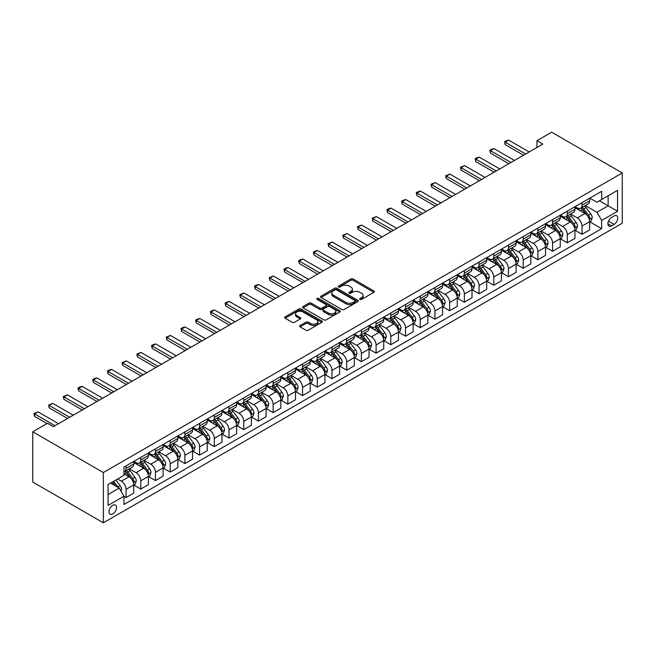 <?xml version="1.0" encoding="UTF-8"?>
<svg xmlns="http://www.w3.org/2000/svg" width="655" height="655" viewBox="0 0 655 655"><rect width="100%" height="100%" fill="white"/><g stroke="black" fill="none" stroke-linecap="round" stroke-linejoin="round"><path stroke-width="0.98" d="M360.013 299.392A1.146 0.663 0 0 0 361.625 299.392L373.899 292.31A1.629 0.942 0 0 0 374.373 291.647A1.629 0.942 0 0 0 373.899 290.976L353.11 278.973A1.629 0.942 0 0 0 350.802 278.973L338.529 286.055A1.146 0.663 0 0 0 338.193 286.53A1.146 0.663 0 0 0 338.529 286.996A1.146 0.663 0 0 0 340.142 286.996L341.73 286.079A5.224 3.021 0 0 1 349.123 286.079L350.859 287.078A5.224 3.021 0 0 1 352.39 289.207A5.224 3.021 0 0 1 350.859 291.344L349.271 292.261A1.146 0.663 0 0 0 348.935 292.728A1.146 0.663 0 0 0 349.271 293.194A1.146 0.663 0 0 0 350.883 293.194L352.472 292.277A5.224 3.021 0 0 1 359.865 292.277L361.593 293.276A5.224 3.021 0 0 1 363.124 295.413A5.224 3.021 0 0 1 361.593 297.542L360.013 298.459A1.146 0.663 0 0 0 359.677 298.926A1.146 0.663 0 0 0 360.013 299.392L360.013 298.459M112.758 513.978A5.322 3.07 120 0 0 116.238 509.287A5.322 3.07 120 0 0 115.427 505.021A5.322 3.07 120 0 0 112.758 505.283A5.322 3.07 120 0 0 109.287 509.975A5.322 3.07 120 0 0 110.097 514.24A5.322 3.07 120 0 0 112.758 513.978M300.096 325.519A1.629 0.942 0 0 0 299.613 326.182A1.629 0.942 0 0 0 300.096 326.853L305.926 330.218A1.629 0.942 0 0 0 308.235 330.218L321.867 322.35A1.629 0.942 0 0 0 322.342 321.687A1.629 0.942 0 0 0 321.867 321.015L301.079 309.013A1.629 0.942 0 0 0 298.77 309.013L285.138 316.881A1.629 0.942 0 0 0 284.663 317.552A1.629 0.942 0 0 0 285.138 318.215L292.187 322.285A1.629 0.942 0 0 0 294.496 322.285L300.326 318.919A1.629 0.942 0 0 0 300.801 318.248A1.629 0.942 0 0 0 300.326 317.585L296.83 315.563A4.372 2.522 0 0 1 295.552 313.778A4.372 2.522 0 0 1 298.246 311.452A4.372 2.522 0 0 1 303.011 312.001L316.701 319.902A4.372 2.522 0 0 1 317.978 321.687A4.372 2.522 0 0 1 315.276 324.012A4.372 2.522 0 0 1 310.519 323.464L308.235 322.154A1.629 0.942 0 0 0 305.926 322.154L300.096 325.519L300.096 326.853L305.926 323.505L305.926 322.154M622.25 172.953L551.649 132.195L536.944 140.686L542.823 144.084L53.342 426.683L47.455 423.286L32.75 431.776L103.351 472.533L622.25 172.953L622.25 223.224L103.351 522.805L103.351 472.533M341.844 309.479A1.629 0.942 0 0 0 344.153 309.479L357.786 301.611A1.629 0.942 0 0 0 358.26 300.948A1.629 0.942 0 0 0 357.786 300.277L336.998 288.274A1.629 0.942 0 0 0 334.689 288.274L321.056 296.142A1.629 0.942 0 0 0 320.582 296.813A1.629 0.942 0 0 0 321.056 297.476L341.844 309.479M317.528 299.646A1.146 0.663 0 0 1 318.69 299.802L339.806 311.993L326.198 319.853A1.629 0.942 0 0 1 323.889 319.853L303.101 307.85L308.931 304.501L308.931 303.142L303.101 306.515A1.629 0.942 0 0 0 302.618 307.179A1.629 0.942 0 0 0 303.101 307.85L303.101 306.515M308.931 304.501A1.629 0.942 0 0 1 311.24 304.501L311.24 303.142A1.629 0.942 0 0 0 308.931 303.142M311.24 303.142L319.673 308.014A1.629 0.942 0 0 0 321.982 308.014L325.854 305.779A1.629 0.942 0 0 0 326.329 305.115A1.629 0.942 0 0 0 325.854 304.444L317.069 299.376A1.146 0.663 0 0 1 316.742 298.909A1.146 0.663 0 0 1 317.446 298.303A1.146 0.663 0 0 1 318.69 298.443L339.822 310.65A1.629 0.942 0 0 1 340.305 311.313A1.629 0.942 0 0 1 339.822 311.985L339.822 310.65M614.128 215.953L611.541 217.452A5.158 2.98 120 0 0 608.176 221.996A5.158 2.98 120 0 0 608.962 226.131A5.158 2.98 120 0 0 611.541 225.869L614.128 224.378A5.158 2.98 120 0 0 617.501 219.834A5.158 2.98 120 0 0 616.707 215.7A5.158 2.98 120 0 0 614.128 215.953M589.836 198.121L596.951 202.231L601.658 199.513L601.658 191.293L123.942 467.105L123.942 475.325L108.059 484.495L108.059 505.414L123.942 496.244L123.942 504.465L601.658 228.66L601.658 220.44L596.951 212.285L585.251 205.531M601.658 199.513L617.542 190.343L617.542 211.27L601.658 220.44M32.75 431.776L32.75 482.047L103.351 522.805M536.944 140.686L536.944 147.473M599.423 200.807L608.127 205.834L608.127 195.779L617.542 190.343M596.951 212.285L608.127 205.834L617.542 211.27M108.059 494.55L119.235 488.098L110.523 483.071M123.942 496.31L126.055 497.538L126.055 489.318A6.656 3.84 -120 0 0 121.355 481.163L117.589 478.993M126.055 497.538L133.71 493.125L133.71 484.905A6.656 3.84 -120 0 0 129.002 476.75L123.942 473.827M133.882 485.068L140.768 489.048L140.768 480.827A6.656 3.84 -120 0 0 136.06 472.673L129.305 468.775M140.768 489.048L148.415 484.626L148.415 476.406A6.656 3.84 -120 0 0 143.707 468.259L133.71 462.479M148.587 476.578L155.472 480.557L155.472 472.337A6.656 3.84 -120 0 0 150.765 464.182L144.01 460.277M155.472 480.557L163.12 476.136L163.12 467.916A6.656 3.84 -120 0 0 158.42 459.769L148.415 453.989M163.3 468.088L170.185 472.058L170.185 463.838A6.656 3.84 -120 0 0 165.478 455.692L158.715 451.786M170.185 472.058L177.832 467.645L177.832 459.425A6.656 3.84 -120 0 0 173.125 451.27L163.12 445.498M178.004 459.597L184.89 463.568L184.89 455.348A6.656 3.84 -120 0 0 180.182 447.201L173.428 443.296M184.89 463.568L192.537 459.155L192.537 450.935A6.656 3.84 -120 0 0 187.829 442.78L177.832 437.008M192.717 451.107L199.595 455.078L199.595 446.857A6.656 3.84 -120 0 0 194.895 438.703L188.132 434.805M199.595 455.078L207.25 450.665L207.25 442.444A6.656 3.84 -120 0 0 202.542 434.29L192.537 428.517M207.422 442.616L214.308 446.587L214.308 438.367A6.656 3.84 -120 0 0 209.6 430.212L202.845 426.315M214.308 446.587L221.955 442.174L221.955 433.954A6.656 3.84 -120 0 0 217.247 425.799L207.25 420.027M222.135 434.118L229.013 438.097L229.013 429.876A6.656 3.84 -120 0 0 224.305 421.722L217.55 417.825M229.013 438.097L236.66 433.684L236.66 425.463A6.656 3.84 -120 0 0 231.96 417.309L221.955 411.536M236.84 425.627L243.726 429.606L243.726 421.386A6.656 3.84 -120 0 0 239.018 413.231L232.255 409.334M243.726 429.606L251.373 425.185L251.373 416.965A6.656 3.84 -120 0 0 246.665 408.818L236.66 403.038M251.545 417.137L258.43 421.116L258.43 412.896A6.656 3.84 -120 0 0 253.722 404.741L246.968 400.835M258.43 421.116L266.077 416.695L266.077 408.474A6.656 3.84 -120 0 0 261.37 400.328L251.373 394.547M266.257 408.646L273.135 412.617L273.135 404.397A6.656 3.84 -120 0 0 268.435 396.25L261.673 392.345M273.135 412.617L280.79 408.204L280.79 399.984A6.656 3.84 -120 0 0 276.082 391.829L266.077 386.057M280.962 400.156L287.848 404.127L287.848 395.907A6.656 3.84 -120 0 0 283.14 387.76L276.385 383.855M287.848 404.127L295.495 399.714L295.495 391.493A6.656 3.84 -120 0 0 290.787 383.339L280.79 377.567M295.675 391.665L302.553 395.636L302.553 387.416A6.656 3.84 -120 0 0 297.845 379.261L291.09 375.364M302.553 395.636L310.2 391.223L310.2 383.003A6.656 3.84 -120 0 0 305.5 374.848L295.495 369.076M310.38 383.175L317.266 387.146L317.266 378.926A6.656 3.84 -120 0 0 312.558 370.771L305.795 366.874M317.266 387.146L324.913 382.733L324.913 374.513A6.656 3.84 -120 0 0 320.205 366.358L310.2 360.586M325.085 374.676L331.97 378.656L331.97 370.435A6.656 3.84 -120 0 0 327.263 362.281L320.508 358.383M331.97 378.656L339.618 374.234L339.618 366.022A6.656 3.84 -120 0 0 334.91 357.867L324.913 352.095M339.798 366.186L346.683 370.165L346.683 361.945A6.656 3.84 -120 0 0 341.976 353.79L335.213 349.885M346.683 370.165L354.33 365.744L354.33 357.524A6.656 3.84 -120 0 0 349.623 349.377L339.618 343.597M354.502 357.695L361.388 361.675L361.388 353.454A6.656 3.84 -120 0 0 356.68 345.3L349.926 341.394M361.388 361.675L369.035 357.253L369.035 349.033A6.656 3.84 -120 0 0 364.327 340.887L354.33 335.106M369.215 349.205L376.093 353.176L376.093 344.956A6.656 3.84 -120 0 0 371.385 336.809L364.63 332.904M376.093 353.176L383.74 348.763L383.74 340.543A6.656 3.84 -120 0 0 379.04 332.388L369.035 326.616M383.92 340.715L390.806 344.686L390.806 336.465A6.656 3.84 -120 0 0 386.098 328.319L379.343 324.413M390.806 344.686L398.453 340.273L398.453 332.052A6.656 3.84 -120 0 0 393.745 323.898L383.74 318.125M398.625 332.224L405.51 336.195L405.51 327.975A6.656 3.84 -120 0 0 400.803 319.82L394.048 315.923M405.51 336.195L413.158 331.782L413.158 323.562A6.656 3.84 -120 0 0 408.45 315.407L398.453 309.635M413.338 323.734L420.223 327.705L420.223 319.484A6.656 3.84 -120 0 0 415.516 311.33L408.753 307.432M420.223 327.705L427.871 323.292L427.871 315.071A6.656 3.84 -120 0 0 423.163 306.917L413.158 301.144M428.042 315.235L434.928 319.214L434.928 310.994A6.656 3.84 -120 0 0 430.22 302.839L423.466 298.942M434.928 319.214L442.575 314.793L442.575 306.573A6.656 3.84 -120 0 0 437.867 298.426L427.871 292.654M442.755 306.745L449.633 310.724L449.633 302.504A6.656 3.84 -120 0 0 444.933 294.349L438.17 290.443M449.633 310.724L457.28 306.303L457.28 298.082A6.656 3.84 -120 0 0 452.58 289.936L442.575 284.155M457.46 298.254L464.346 302.225L464.346 294.013A6.656 3.84 -120 0 0 459.638 285.858L452.883 281.953M464.346 302.225L471.993 297.812L471.993 289.592A6.656 3.84 -120 0 0 467.285 281.445L457.28 275.665M472.165 289.764L479.051 293.735L479.051 285.514A6.656 3.84 -120 0 0 474.343 277.368L467.588 273.462M479.051 293.735L486.698 289.322L486.698 281.101A6.656 3.84 -120 0 0 481.99 272.947L471.993 267.174M486.878 281.273L493.764 285.244L493.764 277.024A6.656 3.84 -120 0 0 489.056 268.877L482.293 264.972M493.764 285.244L501.411 280.831L501.411 272.611A6.656 3.84 -120 0 0 496.703 264.456L486.698 258.684M501.583 272.783L508.468 276.754L508.468 268.534A6.656 3.84 -120 0 0 503.76 260.379L497.006 256.482M508.468 276.754L516.115 272.341L516.115 264.121A6.656 3.84 -120 0 0 511.408 255.966L501.411 250.194M516.296 264.293L523.173 268.263L523.173 260.043A6.656 3.84 -120 0 0 518.473 251.888L511.711 247.991M523.173 268.263L530.828 263.85L530.828 255.63A6.656 3.84 -120 0 0 526.121 247.475L516.115 241.703M531 255.794L537.886 259.773L537.886 251.553A6.656 3.84 -120 0 0 533.178 243.398L526.423 239.501M537.886 259.773L545.533 255.352L545.533 247.131A6.656 3.84 -120 0 0 540.825 238.985L530.828 233.213M545.705 247.303L552.591 251.283L552.591 243.062A6.656 3.84 -120 0 0 547.883 234.908L541.128 231.002M552.591 251.283L560.238 246.861L560.238 238.641A6.656 3.84 -120 0 0 555.53 230.494L545.533 224.714M560.418 238.813L567.304 242.784L567.304 234.564A6.656 3.84 -120 0 0 562.596 226.417L555.833 222.512M567.304 242.784L574.951 238.371L574.951 230.151A6.656 3.84 -120 0 0 570.243 222.004L560.238 216.224M575.123 230.323L582.008 234.294L582.008 226.073A6.656 3.84 -120 0 0 577.301 217.927L570.546 214.021M582.008 234.294L589.656 229.88L589.656 221.66A6.656 3.84 -120 0 0 584.948 213.505L574.951 207.733M575.123 206.612L577.301 207.872A6.656 3.84 -120 0 0 580.633 208.2A6.656 3.84 -120 0 0 582.008 205.154L582.008 202.641M560.418 215.102L562.596 216.363A6.656 3.84 -120 0 0 565.92 216.69A6.656 3.84 -120 0 0 567.304 213.645L567.304 211.131M545.705 223.592L547.883 224.853A6.656 3.84 -120 0 0 551.215 225.181A6.656 3.84 -120 0 0 552.591 222.135L552.591 219.621M531 232.091L533.178 233.344A6.656 3.84 -120 0 0 536.502 233.671A6.656 3.84 -120 0 0 537.886 230.625L537.886 228.112M516.296 240.581L518.473 241.834A6.656 3.84 -120 0 0 521.798 242.17A6.656 3.84 -120 0 0 523.173 239.116L523.173 236.602M501.583 249.072L503.76 250.325A6.656 3.84 -120 0 0 507.093 250.66A6.656 3.84 -120 0 0 508.468 247.615L508.468 245.101M486.878 257.562L489.056 258.823A6.656 3.84 -120 0 0 492.38 259.151A6.656 3.84 -120 0 0 493.764 256.105L493.764 253.591M472.165 266.053L474.343 267.314A6.656 3.84 -120 0 0 477.675 267.641A6.656 3.84 -120 0 0 479.051 264.595L479.051 262.082M457.46 274.543L459.638 275.804A6.656 3.84 -120 0 0 462.962 276.132A6.656 3.84 -120 0 0 464.346 273.086L464.346 270.572M442.755 283.034L444.933 284.295A6.656 3.84 -120 0 0 448.257 284.622A6.656 3.84 -120 0 0 449.633 281.576L449.633 279.063M428.042 291.532L430.22 292.785A6.656 3.84 -120 0 0 433.553 293.113A6.656 3.84 -120 0 0 434.928 290.067L434.928 287.553M413.338 300.023L415.516 301.275A6.656 3.84 -120 0 0 418.84 301.611A6.656 3.84 -120 0 0 420.223 298.557L420.223 296.044M398.625 308.513L400.803 309.766A6.656 3.84 -120 0 0 404.135 310.102A6.656 3.84 -120 0 0 405.51 307.056L405.51 304.542M383.92 317.004L386.098 318.264A6.656 3.84 -120 0 0 389.422 318.592A6.656 3.84 -120 0 0 390.806 315.546L390.806 313.033M369.215 325.494L371.385 326.755A6.656 3.84 -120 0 0 374.717 327.082A6.656 3.84 -120 0 0 376.093 324.037L376.093 321.523M354.502 333.985L356.68 335.245A6.656 3.84 -120 0 0 360.013 335.573A6.656 3.84 -120 0 0 361.388 332.527L361.388 330.014M339.798 342.483L341.976 343.736A6.656 3.84 -120 0 0 345.3 344.063A6.656 3.84 -120 0 0 346.683 341.018L346.683 338.504M325.085 350.974L327.263 352.226A6.656 3.84 -120 0 0 330.595 352.554A6.656 3.84 -120 0 0 331.97 349.508L331.97 346.994M310.38 359.464L312.558 360.717A6.656 3.84 -120 0 0 315.882 361.052A6.656 3.84 -120 0 0 317.266 357.998L317.266 355.485M295.675 367.954L297.845 369.207A6.656 3.84 -120 0 0 301.177 369.543A6.656 3.84 -120 0 0 302.553 366.497L302.553 363.983M280.962 376.445L283.14 377.706A6.656 3.84 -120 0 0 286.472 378.033A6.656 3.84 -120 0 0 287.848 374.988L287.848 372.474M266.257 384.935L268.435 386.196A6.656 3.84 -120 0 0 271.76 386.524A6.656 3.84 -120 0 0 273.135 383.478L273.135 380.964M251.545 393.426L253.722 394.687A6.656 3.84 -120 0 0 257.055 395.014A6.656 3.84 -120 0 0 258.43 391.968L258.43 389.455M236.84 401.924L239.018 403.177A6.656 3.84 -120 0 0 242.342 403.505A6.656 3.84 -120 0 0 243.726 400.459L243.726 397.945M222.135 410.415L224.305 411.668A6.656 3.84 -120 0 0 227.637 411.995A6.656 3.84 -120 0 0 229.013 408.949L229.013 406.436M207.422 418.905L209.6 420.158A6.656 3.84 -120 0 0 212.924 420.494A6.656 3.84 -120 0 0 214.308 417.44L214.308 414.926M192.717 427.396L194.895 428.648A6.656 3.84 -120 0 0 198.219 428.984A6.656 3.84 -120 0 0 199.595 425.938L199.595 423.425M178.004 435.886L180.182 437.147A6.656 3.84 -120 0 0 183.515 437.475A6.656 3.84 -120 0 0 184.89 434.429L184.89 431.915M163.3 444.377L165.478 445.637A6.656 3.84 -120 0 0 168.802 445.965A6.656 3.84 -120 0 0 170.185 442.919L170.185 440.406M148.587 452.867L150.765 454.128A6.656 3.84 -120 0 0 154.097 454.455A6.656 3.84 -120 0 0 155.472 451.41L155.472 448.896M133.882 461.366L136.06 462.618A6.656 3.84 -120 0 0 139.384 462.946A6.656 3.84 -120 0 0 140.768 459.9L140.768 457.386M589.836 221.832L601.658 228.66M580.633 208.2L588.28 203.787A6.656 3.84 -120 0 0 589.656 200.733L589.656 198.219M565.92 216.69L573.567 212.277A6.656 3.84 -120 0 0 574.951 209.232L574.951 206.718M551.215 225.181L558.862 220.768A6.656 3.84 -120 0 0 560.238 217.722L560.238 215.208M536.502 233.671L544.158 229.258A6.656 3.84 -120 0 0 545.533 226.212L545.533 223.699M521.798 242.17L529.445 237.749A6.656 3.84 -120 0 0 530.828 234.703L530.828 232.189M507.093 250.66L514.74 246.239A6.656 3.84 -120 0 0 516.115 243.193L516.115 240.68M492.38 259.151L500.027 254.738A6.656 3.84 -120 0 0 501.411 251.684L501.411 249.17M477.675 267.641L485.322 263.228A6.656 3.84 -120 0 0 486.698 260.174L486.698 257.661M462.962 276.132L470.617 271.719A6.656 3.84 -120 0 0 471.993 268.673L471.993 266.159M448.257 284.622L455.905 280.209A6.656 3.84 -120 0 0 457.28 277.163L457.28 274.65M433.553 293.113L441.2 288.699A6.656 3.84 -120 0 0 442.575 285.654L442.575 283.14M418.84 301.611L426.487 297.19A6.656 3.84 -120 0 0 427.871 294.144L427.871 291.631M404.135 310.102L411.782 305.68A6.656 3.84 -120 0 0 413.158 302.635L413.158 300.121M389.422 318.592L397.069 314.179A6.656 3.84 -120 0 0 398.453 311.125L398.453 308.611M374.717 327.082L382.364 322.669A6.656 3.84 -120 0 0 383.74 319.624L383.74 317.11M360.013 335.573L367.66 331.16A6.656 3.84 -120 0 0 369.035 328.114L369.035 325.601M345.3 344.063L352.947 339.65A6.656 3.84 -120 0 0 354.33 336.604L354.33 334.091M330.595 352.554L338.242 348.141A6.656 3.84 -120 0 0 339.618 345.095L339.618 342.581M315.882 361.052L323.529 356.631A6.656 3.84 -120 0 0 324.913 353.585L324.913 351.072M301.177 369.543L308.824 365.122A6.656 3.84 -120 0 0 310.2 362.076L310.2 359.562M286.472 378.033L294.12 373.62A6.656 3.84 -120 0 0 295.495 370.566L295.495 368.053M271.76 386.524L279.407 382.111A6.656 3.84 -120 0 0 280.79 379.065L280.79 376.551M257.055 395.014L264.702 390.601A6.656 3.84 -120 0 0 266.077 387.555L266.077 385.042M242.342 403.505L249.989 399.091A6.656 3.84 -120 0 0 251.373 396.046L251.373 393.532M227.637 411.995L235.284 407.582A6.656 3.84 -120 0 0 236.66 404.536L236.66 402.023M212.924 420.494L220.579 416.072A6.656 3.84 -120 0 0 221.955 413.027L221.955 410.513M198.219 428.984L205.867 424.563A6.656 3.84 -120 0 0 207.25 421.517L207.25 419.003M183.515 437.475L191.162 433.061A6.656 3.84 -120 0 0 192.537 430.008L192.537 427.494M168.802 445.965L176.449 441.552A6.656 3.84 -120 0 0 177.832 438.506L177.832 435.993M154.097 454.455L161.744 450.042A6.656 3.84 -120 0 0 163.12 446.997L163.12 444.483M139.384 462.946L147.039 458.533A6.656 3.84 -120 0 0 148.415 455.487L148.415 452.973M123.942 471.706A6.656 3.84 -120 0 0 124.679 471.436L132.326 467.023A6.656 3.84 -120 0 0 133.71 463.977L133.71 461.464M124.679 471.436A6.656 3.84 -120 0 0 126.055 468.391L126.055 465.877M119.235 488.098L123.942 496.244M360.463 299.556L361.593 298.901A5.224 3.021 0 0 0 363.124 296.772L363.124 295.413M352.39 289.207L352.39 290.566A5.224 3.021 0 0 1 350.859 292.703L349.721 293.358M373.874 292.327L353.11 280.332A1.629 0.942 0 0 0 350.802 280.332L338.987 287.152M357.761 301.627L336.998 289.633A1.629 0.942 0 0 0 334.689 289.633L321.081 297.493L321.056 296.142M354.895 301.415A1.146 0.663 0 0 0 355.231 300.948A1.146 0.663 0 0 0 354.895 300.481L336.645 289.944A1.146 0.663 0 0 0 335.032 289.944L333.354 290.91A5.224 3.021 0 0 0 331.823 293.047A5.224 3.021 0 0 0 333.354 295.176L345.832 302.381A5.224 3.021 0 0 0 353.225 302.381L354.895 301.415L354.895 302.774A1.146 0.663 0 0 0 355.231 302.307L355.231 300.948M331.823 293.047L331.823 294.406A5.224 3.021 0 0 0 333.354 296.535L333.354 295.176M354.895 302.774L353.225 303.74A5.224 3.021 0 0 1 345.832 303.74L333.354 296.535M311.24 304.501L319.673 309.373A1.629 0.942 0 0 0 321.982 309.373L325.854 307.138A1.629 0.942 0 0 0 326.329 306.474L326.329 305.115M328.417 313.065A4.372 2.522 0 0 0 333.182 313.614A4.372 2.522 0 0 0 335.876 311.281A4.372 2.522 0 0 0 334.599 309.496L329.776 306.712A1.629 0.942 0 0 0 327.467 306.712L323.595 308.947A1.629 0.942 0 0 0 323.12 309.61A1.629 0.942 0 0 0 323.595 310.282L328.417 313.065L328.417 314.425A4.372 2.522 0 0 0 333.182 314.973A4.372 2.522 0 0 0 335.876 312.64L335.876 311.281M323.12 309.61L323.12 310.969A1.629 0.942 0 0 0 323.595 311.641L323.595 310.282M328.417 314.425L323.595 311.641M317.978 321.687L317.978 323.038A4.372 2.522 0 0 1 315.276 325.371A4.372 2.522 0 0 1 310.519 324.823L308.235 323.505A1.629 0.942 0 0 0 305.926 323.505M295.552 313.778L295.552 315.137A4.372 2.522 0 0 0 296.83 316.922L296.83 315.563M300.301 318.928L296.83 316.922M321.842 322.366L301.079 310.372A1.629 0.942 0 0 0 298.77 310.372L285.162 318.232M589.656 221.93L591.072 221.12L592.243 217.722A4.413 2.546 -120 0 0 590.835 213.964L586.029 207.545A12.732 7.352 -120 0 0 584.645 205.883M579.863 210.566A12.732 7.352 -120 0 0 577.251 207.84M589.254 219.228L589.868 217.91A4.413 2.546 -120 0 0 588.599 215.258L583.793 208.839A12.732 7.352 -120 0 0 582.401 207.176M581.222 207.856A10.57 6.1 60 0 1 582.958 209.829L587.027 215.258M580.993 207.987A12.732 7.352 60 0 1 582.385 209.649L585.578 213.923M525.646 153.999L505.177 142.176L505.177 144.624L504.53 141.807L506.29 140.784L508.706 140.137L529.175 151.96M523.533 155.219L505.177 144.624M508.706 140.137L505.177 142.176L504.53 141.807M574.951 230.421L576.359 229.61L577.538 226.212A4.413 2.546 -120 0 0 576.13 222.454L571.324 216.035A12.732 7.352 -120 0 0 569.932 214.373M565.15 219.065A12.732 7.352 -120 0 0 562.547 216.33M574.55 227.719L575.155 226.401A4.413 2.546 -120 0 0 573.895 223.748L569.089 217.329A12.732 7.352 -120 0 0 567.697 215.667M566.51 216.346A10.57 6.1 60 0 1 568.245 218.32L572.314 223.756M566.288 216.477A12.732 7.352 60 0 1 567.672 218.148L570.873 222.413M560.238 238.919L561.654 238.101L562.825 234.703A4.413 2.546 -120 0 0 561.425 230.945L556.611 224.534A12.732 7.352 -120 0 0 555.227 222.864M550.446 227.555A12.732 7.352 -120 0 0 547.834 224.829M559.837 236.218L560.451 234.891A4.413 2.546 -120 0 0 559.19 232.238L554.376 225.819A12.732 7.352 -120 0 0 552.992 224.157M551.805 224.845A10.57 6.1 60 0 1 553.541 226.81L557.61 232.247M551.575 224.976A12.732 7.352 60 0 1 552.967 226.638L556.16 230.904M545.533 247.41L546.941 246.591L548.12 243.193A4.413 2.546 -120 0 0 546.712 239.443L541.906 233.024A12.732 7.352 -120 0 0 540.514 231.362M535.733 236.046A12.732 7.352 -120 0 0 533.129 233.319M545.132 244.708L545.738 243.382A4.413 2.546 -120 0 0 544.477 240.729L539.671 234.31A12.732 7.352 -120 0 0 538.279 232.648M537.1 233.336A10.57 6.1 60 0 1 538.828 235.309L542.897 240.737M536.871 233.467A12.732 7.352 60 0 1 538.254 235.129L541.456 239.394M510.941 162.489L490.464 150.666L490.464 153.114L489.817 150.298L491.586 149.274L493.993 148.636L514.47 160.45M508.82 163.709L490.464 153.114M493.993 148.636L490.464 150.666L489.817 150.298M496.228 170.98L475.759 159.165L475.759 161.605L475.112 158.788L476.873 157.765L479.288 157.126L499.765 168.941M494.116 172.208L475.759 161.605M479.288 157.126L475.759 159.165L475.112 158.788M481.523 179.47L461.046 167.655L461.046 170.095L460.4 167.279L464.583 165.617L485.052 177.439M479.403 180.698L461.046 170.095M464.583 165.617L461.046 167.655L460.4 167.279M530.828 255.9L532.237 255.082L533.416 251.684A4.413 2.546 -120 0 0 532.007 247.934L527.201 241.515A12.732 7.352 -120 0 0 525.809 239.853M521.028 244.536A12.732 7.352 -120 0 0 518.424 241.81M530.419 253.198L531.033 251.872A4.413 2.546 -120 0 0 529.772 249.219L524.966 242.809A12.732 7.352 -120 0 0 523.574 241.138M522.387 241.826A10.57 6.1 60 0 1 524.123 243.799L528.192 249.227M522.158 241.957A12.732 7.352 60 0 1 523.55 243.619L526.743 247.885M466.818 187.969L446.342 176.146L446.342 178.594L445.695 175.769L449.87 174.107L470.347 185.93M464.698 189.189L446.342 178.594M449.87 174.107L446.342 176.146L445.695 175.769M516.115 264.391L517.532 263.572L518.703 260.174A4.413 2.546 -120 0 0 517.294 256.424L512.488 250.005A12.732 7.352 -120 0 0 511.105 248.343M506.323 253.026A12.732 7.352 -120 0 0 503.711 250.3M515.714 261.689L516.32 260.363A4.413 2.546 -120 0 0 515.059 257.718L510.253 251.299A12.732 7.352 -120 0 0 508.861 249.629M507.682 250.316A10.57 6.1 60 0 1 509.418 252.29L513.487 257.718M507.453 250.447A12.732 7.352 60 0 1 508.845 252.109L512.038 256.375M501.411 272.881L502.819 272.071L503.998 268.673A4.413 2.546 -120 0 0 502.59 264.915L497.784 258.496A12.732 7.352 -120 0 0 496.392 256.834M491.61 261.517A12.732 7.352 -120 0 0 489.007 258.79M501.009 270.179L501.615 268.861A4.413 2.546 -120 0 0 500.354 266.208L495.548 259.789A12.732 7.352 -120 0 0 494.157 258.127M492.969 258.807A10.57 6.1 60 0 1 494.705 260.78L498.774 266.208M492.748 258.938A12.732 7.352 60 0 1 494.132 260.6L497.333 264.866M486.698 281.372L488.114 280.561L489.285 277.163A4.413 2.546 -120 0 0 487.885 273.405L483.071 266.986A12.732 7.352 -120 0 0 481.687 265.324M476.906 270.007A12.732 7.352 -120 0 0 474.294 267.281M486.297 278.67L486.911 277.352A4.413 2.546 -120 0 0 485.642 274.699L480.835 268.28A12.732 7.352 -120 0 0 479.452 266.618M478.265 267.297A10.57 6.1 60 0 1 480 269.27L484.07 274.707M478.035 267.428A12.732 7.352 60 0 1 479.427 269.099L482.62 273.364M471.993 289.862L473.401 289.052L474.58 285.654A4.413 2.546 -120 0 0 473.172 281.896L468.366 275.477A12.732 7.352 -120 0 0 466.974 273.815M462.193 278.506A12.732 7.352 -120 0 0 459.589 275.771M471.592 287.168L472.198 285.842A4.413 2.546 -120 0 0 470.937 283.189L466.131 276.77A12.732 7.352 -120 0 0 464.739 275.108M463.56 275.788A10.57 6.1 60 0 1 465.287 277.761L469.357 283.197M463.331 275.919A12.732 7.352 60 0 1 464.714 277.589L467.916 281.855M457.28 298.361L458.697 297.542L459.875 294.144A4.413 2.546 -120 0 0 458.467 290.386L453.661 283.975A12.732 7.352 -120 0 0 452.269 282.305M447.488 286.996A12.732 7.352 -120 0 0 444.884 284.27M456.879 295.659L457.493 294.332A4.413 2.546 -120 0 0 456.232 291.68L451.418 285.261A12.732 7.352 -120 0 0 450.034 283.599M448.847 284.286A10.57 6.1 60 0 1 450.583 286.251L454.652 291.688M448.618 284.417A12.732 7.352 60 0 1 450.01 286.079L453.203 290.345M452.106 196.459L431.637 184.636L431.637 187.084L430.99 184.26L435.166 182.598L455.634 194.42M449.985 197.679L431.637 187.084M435.166 182.598L431.637 184.636L430.99 184.26M437.401 204.95L416.924 193.127L416.924 195.575L416.277 192.758L418.046 191.735L420.453 191.088L440.93 202.911M435.28 206.169L416.924 195.575M420.453 191.088L416.924 193.127L416.277 192.758M422.688 213.44L402.219 201.617L402.219 204.065L401.572 201.249L403.333 200.225L405.748 199.578L426.217 211.401M420.575 214.66L402.219 204.065M405.748 199.578L402.219 201.617L401.572 201.249M407.983 221.93L387.506 210.108L387.506 212.556L386.859 209.739L388.628 208.716L391.035 208.077L411.512 219.892M405.863 223.159L387.506 212.556M391.035 208.077L387.506 210.108L386.859 209.739M393.278 230.421L372.801 218.606L372.801 221.046L372.155 218.23L376.33 216.568L396.807 228.382M391.158 231.649L372.801 221.046M376.33 216.568L372.801 218.606L372.155 218.23M442.575 306.851L443.992 306.032L445.163 302.635A4.413 2.546 -120 0 0 443.754 298.885L438.948 292.466A12.732 7.352 -120 0 0 437.556 290.804M432.775 295.487A12.732 7.352 -120 0 0 430.171 292.76M442.174 304.149L442.78 302.823A4.413 2.546 -120 0 0 441.519 300.17L436.713 293.751A12.732 7.352 -120 0 0 435.321 292.089M434.142 292.777A10.57 6.1 60 0 1 435.878 294.75L439.947 300.178M433.913 292.908A12.732 7.352 60 0 1 435.305 294.57L438.498 298.836M378.565 238.911L358.097 227.097L358.097 229.537L357.442 226.72L361.625 225.058L382.094 236.881M376.445 240.139L358.097 229.537M361.625 225.058L358.097 227.097L357.442 226.72M427.871 315.342L429.279 314.523L430.458 311.125A4.413 2.546 -120 0 0 429.05 307.375L424.243 300.956A12.732 7.352 -120 0 0 422.852 299.294M418.07 303.977A12.732 7.352 -120 0 0 415.466 301.251M427.469 312.64L428.075 311.313A4.413 2.546 -120 0 0 426.814 308.661L422.008 302.25A12.732 7.352 -120 0 0 420.616 300.579M419.429 301.267A10.57 6.1 60 0 1 421.165 303.24L425.234 308.669M419.208 301.398A12.732 7.352 60 0 1 420.592 303.06L423.793 307.326M363.861 247.41L343.384 235.587L343.384 238.035L342.737 235.21L346.913 233.548L367.389 245.371M361.74 248.63L343.384 238.035M346.913 233.548L343.384 235.587L342.737 235.21M413.158 323.832L414.574 323.013L415.745 319.624A4.413 2.546 -120 0 0 414.345 315.866L409.531 309.447A12.732 7.352 -120 0 0 408.147 307.784M403.365 312.468A12.732 7.352 -120 0 0 400.754 309.741M412.756 321.13L413.37 319.804A4.413 2.546 -120 0 0 412.101 317.159L407.295 310.74A12.732 7.352 -120 0 0 405.912 309.078M404.724 309.758A10.57 6.1 60 0 1 406.46 311.731L410.529 317.159M404.495 309.889A12.732 7.352 60 0 1 405.887 311.551L409.08 315.816M349.148 255.9L328.679 244.078L328.679 246.526L328.032 243.701L332.208 242.039L352.677 253.862M347.035 257.12L328.679 246.526M332.208 242.039L328.679 244.078L328.032 243.701M398.453 332.322L399.861 331.512L401.04 328.114A4.413 2.546 -120 0 0 399.632 324.356L394.826 317.937A12.732 7.352 -120 0 0 393.434 316.275M388.652 320.958A12.732 7.352 -120 0 0 386.049 318.232M398.052 329.621L398.658 328.302A4.413 2.546 -120 0 0 397.397 325.65L392.591 319.231A12.732 7.352 -120 0 0 391.199 317.569M390.02 318.248A10.57 6.1 60 0 1 391.747 320.221L395.816 325.65M389.79 318.379A12.732 7.352 60 0 1 391.174 320.041L394.375 324.315M334.443 264.391L313.966 252.568L313.966 255.016L313.319 252.2L315.088 251.176L317.495 250.529L337.972 262.352M332.322 265.611L313.966 255.016M317.495 250.529L313.966 252.568L313.319 252.2M383.74 340.813L385.156 340.002L386.335 336.604A4.413 2.546 -120 0 0 384.927 332.846L380.113 326.427A12.732 7.352 -120 0 0 378.729 324.765M373.948 329.449A12.732 7.352 -120 0 0 371.344 326.722M383.339 338.111L383.953 336.793A4.413 2.546 -120 0 0 382.692 334.14L377.878 327.721A12.732 7.352 -120 0 0 376.494 326.059M375.307 326.739A10.57 6.1 60 0 1 377.043 328.712L381.112 334.148M375.078 326.87A12.732 7.352 60 0 1 376.469 328.54L379.663 332.805M319.73 272.881L299.261 261.058L299.261 263.506L298.615 260.69L300.375 259.667L302.79 259.02L323.267 270.843M317.618 274.101L299.261 263.506M302.79 259.02L299.261 261.058L298.615 260.69M369.035 349.303L370.452 348.493L371.622 345.095A4.413 2.546 -120 0 0 370.214 341.337L365.408 334.918A12.732 7.352 -120 0 0 364.016 333.256M359.235 337.947A12.732 7.352 -120 0 0 356.631 335.213M368.634 346.61L369.24 345.283A4.413 2.546 -120 0 0 367.979 342.63L363.173 336.212A12.732 7.352 -120 0 0 361.781 334.549M360.602 335.229A10.57 6.1 60 0 1 362.338 337.202L366.399 342.639M360.373 335.368A12.732 7.352 60 0 1 361.765 337.03L364.958 341.296M305.025 281.372L284.548 269.549L284.548 271.997L283.902 269.18L285.67 268.157L288.085 267.518L308.554 279.333M302.905 282.6L284.548 271.997M288.085 267.518L284.548 269.549L283.902 269.18M354.33 357.802L355.739 356.983L356.918 353.585A4.413 2.546 -120 0 0 355.509 349.827L350.703 343.416A12.732 7.352 -120 0 0 349.311 341.746M344.53 346.438A12.732 7.352 -120 0 0 341.926 343.711M353.929 355.1L354.535 353.774A4.413 2.546 -120 0 0 353.274 351.121L348.468 344.702A12.732 7.352 -120 0 0 347.076 343.04M345.889 343.728A10.57 6.1 60 0 1 347.625 345.693L351.694 351.129M345.668 343.859A12.732 7.352 60 0 1 347.052 345.521L350.253 349.786M339.618 366.292L341.034 365.474L342.205 362.076A4.413 2.546 -120 0 0 340.796 358.326L335.99 351.907A12.732 7.352 -120 0 0 334.607 350.245M329.825 354.928A12.732 7.352 -120 0 0 327.213 352.202M339.216 363.59L339.83 362.264A4.413 2.546 -120 0 0 338.561 359.611L333.755 353.192A12.732 7.352 -120 0 0 332.372 351.53M331.184 352.218A10.57 6.1 60 0 1 332.92 354.191L336.989 359.62M330.955 352.349A12.732 7.352 60 0 1 332.347 354.011L335.54 358.277M324.913 374.783L326.321 373.964L327.5 370.566A4.413 2.546 -120 0 0 326.092 366.816L321.286 360.397A12.732 7.352 -120 0 0 319.894 358.735M315.112 363.419A12.732 7.352 -120 0 0 312.509 360.692M324.512 372.081L325.117 370.755A4.413 2.546 -120 0 0 323.857 368.102L319.05 361.691A12.732 7.352 -120 0 0 317.659 360.021M316.471 360.709A10.57 6.1 60 0 1 318.207 362.682L322.276 368.11M316.25 360.839A12.732 7.352 60 0 1 317.634 362.502L320.835 366.767M310.2 383.273L311.616 382.454L312.795 379.065A4.413 2.546 -120 0 0 311.387 375.307L306.573 368.888A12.732 7.352 -120 0 0 305.189 367.226M300.408 371.909A12.732 7.352 -120 0 0 297.804 369.183M309.799 380.571L310.413 379.253A4.413 2.546 -120 0 0 309.152 376.6L304.338 370.181A12.732 7.352 -120 0 0 302.954 368.519M301.767 369.199A10.57 6.1 60 0 1 303.502 371.172L307.572 376.6M301.537 369.33A12.732 7.352 60 0 1 302.929 370.992L306.122 375.258M295.495 391.764L296.903 390.953L298.082 387.555A4.413 2.546 -120 0 0 296.674 383.797L291.868 377.378A12.732 7.352 -120 0 0 290.476 375.716M285.695 380.399A12.732 7.352 -120 0 0 283.091 377.673M295.094 389.062L295.7 387.744A4.413 2.546 -120 0 0 294.439 385.091L289.633 378.672A12.732 7.352 -120 0 0 288.241 377.01M287.062 377.689A10.57 6.1 60 0 1 288.798 379.663L292.859 385.091M286.833 377.82A12.732 7.352 60 0 1 288.225 379.482L291.418 383.756M280.79 400.254L282.199 399.444L283.378 396.046A4.413 2.546 -120 0 0 281.969 392.288L277.163 385.869A12.732 7.352 -120 0 0 275.771 384.207M270.99 388.89A12.732 7.352 -120 0 0 268.386 386.163M280.389 397.552L280.995 396.234A4.413 2.546 -120 0 0 279.734 393.581L274.928 387.162A12.732 7.352 -120 0 0 273.536 385.5M272.349 386.18A10.57 6.1 60 0 1 274.085 388.153L278.154 393.589M272.12 386.311A12.732 7.352 60 0 1 273.512 387.981L276.713 392.247M266.077 408.745L267.494 407.934L268.665 404.536A4.413 2.546 -120 0 0 267.256 400.778L262.45 394.359A12.732 7.352 -120 0 0 261.067 392.697M256.285 397.389A12.732 7.352 -120 0 0 253.673 394.654M265.676 406.051L266.29 404.724A4.413 2.546 -120 0 0 265.021 402.072L260.215 395.653A12.732 7.352 -120 0 0 258.831 393.991M257.644 394.67A10.57 6.1 60 0 1 259.38 396.643L263.449 402.08M257.415 394.809A12.732 7.352 60 0 1 258.807 396.471L262 400.737M251.373 417.243L252.781 416.424L253.96 413.027A4.413 2.546 -120 0 0 252.552 409.277L247.746 402.858A12.732 7.352 -120 0 0 246.354 401.188M241.572 405.879A12.732 7.352 -120 0 0 238.969 403.152M250.971 414.541L251.577 413.215A4.413 2.546 -120 0 0 250.316 410.562L245.51 404.143A12.732 7.352 -120 0 0 244.119 402.481M242.931 403.169A10.57 6.1 60 0 1 244.667 405.134L248.736 410.57M242.71 403.3A12.732 7.352 60 0 1 244.094 404.962L247.295 409.228M290.321 289.862L269.844 278.048L269.844 280.487L269.197 277.671L273.372 276.009L293.849 287.823M288.2 291.09L269.844 280.487M273.372 276.009L269.844 278.048L269.197 277.671M275.608 298.352L255.139 286.538L255.139 288.978L254.492 286.161L256.252 285.146L258.668 284.499L279.136 296.322M273.495 299.581L255.139 288.978M258.668 284.499L255.139 286.538L254.492 286.161M260.903 306.851L240.426 295.028L240.426 297.476L239.779 294.652L243.955 292.99L264.432 304.812M258.782 308.071L240.426 297.476M243.955 292.99L240.426 295.028L239.779 294.652M246.19 315.342L225.721 303.519L225.721 305.967L225.074 303.142L226.835 302.127L229.25 301.48L249.727 313.303M244.078 316.561L225.721 305.967M229.25 301.48L225.721 303.519L225.074 303.142M231.485 323.832L211.008 312.009L211.008 314.457L210.361 311.641L212.13 310.617L214.545 309.971L235.014 321.793M229.365 325.052L211.008 314.457M214.545 309.971L211.008 312.009L210.361 311.641M216.78 332.322L196.303 320.5L196.303 322.948L195.657 320.131L197.425 319.108L199.832 318.461L220.309 330.284M214.66 333.542L196.303 322.948M199.832 318.461L196.303 320.5L195.657 320.131M202.067 340.813L181.599 328.998L181.599 331.438L180.952 328.622L182.712 327.598L185.128 326.96L205.596 338.774M199.955 342.041L181.599 331.438M185.128 326.96L181.599 328.998L180.952 328.622M187.363 349.303L166.886 337.489L166.886 339.929L166.239 337.112L170.415 335.45L190.892 347.265M185.242 350.531L166.886 339.929M170.415 335.45L166.886 337.489L166.239 337.112M236.66 425.734L238.076 424.915L239.247 421.517A4.413 2.546 -120 0 0 237.847 417.767L233.033 411.348A12.732 7.352 -120 0 0 231.649 409.686M226.867 414.369A12.732 7.352 -120 0 0 224.256 411.643M236.258 423.032L236.873 421.705A4.413 2.546 -120 0 0 235.612 419.053L230.797 412.634A12.732 7.352 -120 0 0 229.414 410.972M228.227 411.659A10.57 6.1 60 0 1 229.962 413.632L234.031 419.061M227.997 411.79A12.732 7.352 60 0 1 229.389 413.452L232.582 417.718M172.65 357.794L152.181 345.979L152.181 348.427L151.534 345.603L153.295 344.587L155.71 343.94L176.187 355.763M170.537 359.022L152.181 348.427M155.71 343.94L152.181 345.979L151.534 345.603M221.955 434.224L223.363 433.405L224.542 430.008A4.413 2.546 -120 0 0 223.134 426.258L218.328 419.839A12.732 7.352 -120 0 0 216.936 418.177M212.154 422.86A12.732 7.352 -120 0 0 209.551 420.133M221.554 431.522L222.16 430.196A4.413 2.546 -120 0 0 220.899 427.543L216.093 421.132A12.732 7.352 -120 0 0 214.701 419.462M213.522 420.15A10.57 6.1 60 0 1 215.249 422.123L219.319 427.551M213.293 420.281A12.732 7.352 60 0 1 214.684 421.943L217.878 426.208M157.945 366.292L137.468 354.47L137.468 356.918L136.821 354.093L141.005 352.431L161.474 364.254M155.825 367.512L137.468 356.918M141.005 352.431L137.468 354.47L136.821 354.093M207.25 442.714L208.658 441.896L209.837 438.506A4.413 2.546 -120 0 0 208.429 434.748L203.623 428.329A12.732 7.352 -120 0 0 202.231 426.667M197.45 431.35A12.732 7.352 -120 0 0 194.846 428.624M206.849 440.013L207.455 438.694A4.413 2.546 -120 0 0 206.194 436.042L201.388 429.623A12.732 7.352 -120 0 0 199.996 427.961M198.809 428.64A10.57 6.1 60 0 1 200.545 430.613L204.614 436.042M198.58 428.771A12.732 7.352 60 0 1 199.971 430.433L203.165 434.699M143.24 374.783L122.763 362.96L122.763 365.408L122.117 362.583L126.292 360.921L146.769 372.744M141.12 376.003L122.763 365.408M126.292 360.921L122.763 362.96L122.117 362.583M192.537 451.205L193.954 450.394L195.124 446.997A4.413 2.546 -120 0 0 193.716 443.238L188.91 436.819A12.732 7.352 -120 0 0 187.526 435.157M182.745 439.841A12.732 7.352 -120 0 0 180.133 437.114M192.136 448.503L192.75 447.185A4.413 2.546 -120 0 0 191.481 444.532L186.675 438.113A12.732 7.352 -120 0 0 185.283 436.451M184.104 437.131A10.57 6.1 60 0 1 185.84 439.104L189.909 444.532M183.875 437.262A12.732 7.352 60 0 1 185.267 438.924L188.46 443.198M128.527 383.273L108.059 371.45L108.059 373.899L107.412 371.082L109.172 370.059L111.587 369.412L132.056 381.235M126.415 384.493L108.059 373.899M111.587 369.412L108.059 371.45L107.412 371.082M177.832 459.695L179.241 458.885L180.42 455.487A4.413 2.546 -120 0 0 179.011 451.729L174.205 445.31A12.732 7.352 -120 0 0 172.814 443.648M168.032 448.331A12.732 7.352 -120 0 0 165.428 445.605M177.431 456.993L178.037 455.675A4.413 2.546 -120 0 0 176.776 453.023L171.97 446.604A12.732 7.352 -120 0 0 170.578 444.942M169.391 445.621A10.57 6.1 60 0 1 171.127 447.594L175.196 453.031M169.17 445.752A12.732 7.352 60 0 1 170.554 447.422L173.755 451.688M113.823 391.764L93.346 379.941L93.346 382.389L92.699 379.572L94.467 378.549L96.874 377.902L117.351 389.725M111.702 392.984L93.346 382.389M96.874 377.902L93.346 379.941L92.699 379.572M163.12 468.186L164.536 467.375L165.707 463.977A4.413 2.546 -120 0 0 164.307 460.219L159.493 453.809A12.732 7.352 -120 0 0 158.109 452.138M153.327 456.83A12.732 7.352 -120 0 0 150.716 454.095M162.718 465.492L163.332 464.166A4.413 2.546 -120 0 0 162.072 461.513L157.257 455.094A12.732 7.352 -120 0 0 155.874 453.432M154.686 454.12A10.57 6.1 60 0 1 156.422 456.085L160.491 461.521M154.457 454.251A12.732 7.352 60 0 1 155.849 455.913L159.042 460.178M99.11 400.254L78.641 388.44L78.641 390.879L77.994 388.063L79.754 387.04L82.17 386.401L102.647 398.215M96.997 401.482L78.641 390.879M82.17 386.401L78.641 388.44L77.994 388.063M148.415 476.684L149.823 475.866L151.002 472.468A4.413 2.546 -120 0 0 149.594 468.718L144.788 462.299A12.732 7.352 -120 0 0 143.396 460.629M138.614 465.32A12.732 7.352 -120 0 0 136.011 462.594M148.014 473.983L148.62 472.656A4.413 2.546 -120 0 0 147.359 470.003L142.553 463.584A12.732 7.352 -120 0 0 141.161 461.922M139.982 462.61A10.57 6.1 60 0 1 141.709 464.583L145.778 470.012M139.752 462.741A12.732 7.352 60 0 1 141.136 464.403L144.337 468.669M84.405 408.745L63.928 396.93L63.928 399.37L63.281 396.553L67.465 394.891L87.934 406.706M82.284 409.973L63.928 399.37M67.465 394.891L63.928 396.93L63.281 396.553M133.71 485.175L135.118 484.356L136.297 480.958A4.413 2.546 -120 0 0 134.889 477.208L130.083 470.789A12.732 7.352 -120 0 0 128.691 469.127M133.301 482.473L133.915 481.147A4.413 2.546 -120 0 0 132.654 478.494L127.848 472.075A12.732 7.352 -120 0 0 126.456 470.413M125.269 471.101A10.57 6.1 60 0 1 127.005 473.074L131.074 478.502M125.039 471.232A12.732 7.352 60 0 1 126.431 472.894L129.624 477.159M69.7 417.243L49.223 405.42L49.223 407.868L48.576 405.044L52.752 403.382L73.229 415.204M67.58 418.463L49.223 407.868M52.752 403.382L49.223 405.42L48.576 405.044M120.995 491.152L121.584 489.449A4.413 2.546 -120 0 0 120.176 485.699L115.886 479.968M118.342 487.582A4.413 2.546 -120 0 0 117.941 486.984L113.651 481.261M112.545 481.9L115.632 486.018M112.242 482.08L114.854 485.568M54.987 425.734L34.518 413.911L34.518 416.359L33.872 413.534L38.047 411.872L58.516 423.695M46.988 423.556L34.518 416.359M38.047 411.872L34.518 413.911L33.872 413.534M121.355 481.163L129.002 476.75M136.06 472.673L143.707 468.259M150.765 464.182L158.42 459.769M165.478 455.692L173.125 451.27M180.182 447.201L187.829 442.78M194.895 438.703L202.542 434.29M209.6 430.212L217.247 425.799M224.305 421.722L231.96 417.309M239.018 413.231L246.665 408.818M253.722 404.741L261.37 400.328M268.435 396.25L276.082 391.829M283.14 387.76L290.787 383.339M297.845 379.261L305.5 374.848M312.558 370.771L320.205 366.358M327.263 362.281L334.91 357.867M341.976 353.79L349.623 349.377M356.68 345.3L364.327 340.887M371.385 336.809L379.04 332.388M386.098 328.319L393.745 323.898M400.803 319.82L408.45 315.407M415.516 311.33L423.163 306.917M430.22 302.839L437.867 298.426M444.933 294.349L452.58 289.936M459.638 285.858L467.285 281.445M474.343 277.368L481.99 272.947M489.056 268.877L496.703 264.456M503.76 260.379L511.408 255.966M518.473 251.888L526.121 247.475M533.178 243.398L540.825 238.985M547.883 234.908L555.53 230.494M562.596 226.417L570.243 222.004M577.301 217.927L584.948 213.505M582.008 205.154L589.656 200.733M582.008 226.073L589.656 221.66M567.304 234.564L574.951 230.151M567.304 213.645L574.951 209.232M552.591 243.062L560.238 238.641M552.591 222.135L560.238 217.722M537.886 251.553L545.533 247.131M537.886 230.625L545.533 226.212M523.173 260.043L530.828 255.63M523.173 239.116L530.828 234.703M508.468 268.534L516.115 264.121M508.468 247.615L516.115 243.193M493.764 277.024L501.411 272.611M493.764 256.105L501.411 251.684M479.051 285.514L486.698 281.101M479.051 264.595L486.698 260.174M464.346 294.013L471.993 289.592M464.346 273.086L471.993 268.673M449.633 302.504L457.28 298.082M449.633 281.576L457.28 277.163M434.928 310.994L442.575 306.573M434.928 290.067L442.575 285.654M420.223 319.484L427.871 315.071M420.223 298.557L427.871 294.144M405.51 327.975L413.158 323.562M405.51 307.056L413.158 302.635M390.806 336.465L398.453 332.052M390.806 315.546L398.453 311.125M376.093 344.956L383.74 340.543M376.093 324.037L383.74 319.624M361.388 353.454L369.035 349.033M361.388 332.527L369.035 328.114M346.683 361.945L354.33 357.524M346.683 341.018L354.33 336.604M331.97 370.435L339.618 366.022M331.97 349.508L339.618 345.095M317.266 378.926L324.913 374.513M317.266 357.998L324.913 353.585M302.553 387.416L310.2 383.003M302.553 366.497L310.2 362.076M287.848 395.907L295.495 391.493M287.848 374.988L295.495 370.566M273.135 404.397L280.79 399.984M273.135 383.478L280.79 379.065M258.43 412.896L266.077 408.474M258.43 391.968L266.077 387.555M243.726 421.386L251.373 416.965M243.726 400.459L251.373 396.046M229.013 429.876L236.66 425.463M229.013 408.949L236.66 404.536M214.308 438.367L221.955 433.954M214.308 417.44L221.955 413.027M199.595 446.857L207.25 442.444M199.595 425.938L207.25 421.517M184.89 455.348L192.537 450.935M184.89 434.429L192.537 430.008M170.185 463.838L177.832 459.425M170.185 442.919L177.832 438.506M155.472 472.337L163.12 467.916M155.472 451.41L163.12 446.997M140.768 480.827L148.415 476.406M140.768 459.9L148.415 455.487M126.055 489.318L133.71 484.905M126.055 468.391L133.71 463.977M608.487 221.12L614.128 224.378M607.897 223.764L611.541 225.869M361.593 298.901L361.593 297.542M349.271 293.194L349.271 292.261M350.859 292.703L350.859 291.344M338.529 286.996L338.529 286.055M350.802 280.332L350.802 278.973M353.11 280.332L353.11 278.973M373.899 292.31L373.899 290.976M334.689 289.633L334.689 288.274M336.998 289.633L336.998 288.274M357.786 301.611L357.786 300.277M345.832 303.74L345.832 302.381M353.225 303.74L353.225 302.381M319.673 309.373L319.673 308.014M321.982 309.373L321.982 308.014M325.854 307.138L325.854 305.779M318.69 299.802L318.69 298.443M308.235 323.505L308.235 322.154M310.519 324.823L310.519 323.464M300.326 318.919L300.326 317.585M285.138 318.215L285.138 316.881M298.77 310.372L298.77 309.013M301.079 310.372L301.079 309.013M321.867 322.35L321.867 321.015M589.328 219.474L592.218 217.804M583.793 208.839L586.029 207.545M580.33 210.836L582.385 209.649M588.599 215.258L590.835 213.964M588.255 216.977L589.868 217.91M574.623 227.965L577.505 226.294M569.089 217.329L571.324 216.035M565.617 219.335L567.672 218.148M573.895 223.748L576.13 222.454M573.543 225.467L575.155 226.401M559.91 236.455L562.801 234.785M554.376 225.819L556.611 224.534M550.912 227.825L552.967 226.638M559.19 232.238L561.425 230.945M558.838 233.958L560.451 234.891M545.206 244.945L548.096 243.283M539.671 234.31L541.906 233.024M536.199 236.316L538.254 235.129M544.477 240.729L546.712 239.443M544.125 242.456L545.738 243.382M530.493 253.436L533.383 251.774M524.966 242.809L527.201 241.515M521.495 244.806L523.55 243.619M529.772 249.219L532.007 247.934M529.42 250.947L531.033 251.872M515.788 261.935L518.678 260.264M510.253 251.299L512.488 250.005M506.79 253.297L508.845 252.109M515.059 257.718L517.294 256.424M514.715 259.437L516.32 260.363M501.075 270.425L503.965 268.755M495.548 259.789L497.784 258.496M492.077 261.787L494.132 260.6M500.354 266.208L502.59 264.915M500.002 267.928L501.615 268.861M486.37 278.915L489.26 277.245M480.835 268.28L483.071 266.986M477.372 270.278L479.427 269.099M485.642 274.699L487.885 273.405M485.298 276.418L486.911 277.352M471.666 287.406L474.548 285.736M466.131 276.77L468.366 275.477M462.659 278.776L464.714 277.589M470.937 283.189L473.172 281.896M470.585 284.909L472.198 285.842M456.953 295.896L459.843 294.226M451.418 285.261L453.661 283.975M447.954 287.267L450.01 286.079M456.232 291.68L458.467 290.386M455.88 293.399L457.493 294.332M442.248 304.387L445.138 302.725M436.713 293.751L438.948 292.466M433.25 295.757L435.305 294.57M441.519 300.17L443.754 298.885M441.175 301.898L442.78 302.823M427.535 312.877L430.425 311.215M422.008 302.25L424.243 300.956M418.537 304.248L420.592 303.06M426.814 308.661L429.05 307.375M426.462 310.388L428.075 311.313M412.83 321.376L415.72 319.706M407.295 310.74L409.531 309.447M403.832 312.738L405.887 311.551M412.101 317.159L414.345 315.866M411.758 318.879L413.37 319.804M398.125 329.866L401.007 328.196M392.591 319.231L394.826 317.937M389.119 321.228L391.174 320.041M397.397 325.65L399.632 324.356M397.045 327.369L398.658 328.302M383.412 338.357L386.303 336.686M377.878 327.721L380.113 326.427M374.414 329.719L376.469 328.54M382.692 334.14L384.927 332.846M382.34 335.859L383.953 336.793M368.708 346.847L371.598 345.177M363.173 336.212L365.408 334.918M359.71 338.217L361.765 337.03M367.979 342.63L370.214 341.337M367.635 344.35L369.24 345.283M353.995 355.337L356.885 353.675M348.468 344.702L350.703 343.416M344.997 346.708L347.052 345.521M353.274 351.121L355.509 349.827M352.922 352.84L354.535 353.774M339.29 363.828L342.18 362.166M333.755 353.192L335.99 351.907M330.292 355.198L332.347 354.011M338.561 359.611L340.796 358.326M338.217 361.339L339.83 362.264M324.585 372.318L327.467 370.656M319.05 361.691L321.286 360.397M315.579 363.689L317.634 362.502M323.857 368.102L326.092 366.816M323.505 369.829L325.117 370.755M309.872 380.817L312.762 379.147M304.338 370.181L306.573 368.888M300.874 372.179L302.929 370.992M309.152 376.6L311.387 375.307M308.8 378.32L310.413 379.253M295.168 389.307L298.058 387.637M289.633 378.672L291.868 377.378M286.169 380.67L288.225 379.482M294.439 385.091L296.674 383.797M294.095 386.81L295.7 387.744M280.455 397.798L283.345 396.128M274.928 387.162L277.163 385.869M271.457 389.16L273.512 387.981M279.734 393.581L281.969 392.288M279.382 395.301L280.995 396.234M265.75 406.288L268.64 404.618M260.215 395.653L262.45 394.359M256.752 397.659L258.807 396.471M265.021 402.072L267.256 400.778M264.677 403.791L266.29 404.724M251.045 414.779L253.927 413.117M245.51 404.143L247.746 402.858M242.039 406.149L244.094 404.962M250.316 410.562L252.552 409.277M249.964 412.282L251.577 413.215M236.332 423.269L239.222 421.607M230.797 412.634L233.033 411.348M227.334 414.64L229.389 413.452M235.612 419.053L237.847 417.767M235.26 420.78L236.873 421.705M221.627 431.768L224.518 430.098M216.093 421.132L218.328 419.839M212.629 423.13L214.684 421.943M220.899 427.543L223.134 426.258M220.547 429.271L222.16 430.196M206.915 440.258L209.805 438.588M201.388 429.623L203.623 428.329M197.916 431.62L199.971 430.433M206.194 436.042L208.429 434.748M205.842 437.761L207.455 438.694M192.21 448.749L195.1 447.078M186.675 438.113L188.91 436.819M183.212 440.111L185.267 438.924M191.481 444.532L193.716 443.238M191.137 446.251L192.75 447.185M177.505 457.239L180.387 455.569M171.97 446.604L174.205 445.31M168.499 448.601L170.554 447.422M176.776 453.023L179.011 451.729M176.424 454.742L178.037 455.675M162.792 465.73L165.682 464.059M157.257 455.094L159.493 453.809M153.794 457.1L155.849 455.913M162.072 461.513L164.307 460.219M161.72 463.232L163.332 464.166M148.087 474.22L150.977 472.558M142.553 463.584L144.788 462.299M139.081 465.59L141.136 464.403M147.359 470.003L149.594 468.718M147.007 471.723L148.62 472.656M133.374 482.71L136.265 481.048M127.848 472.075L130.083 470.789M124.376 474.081L126.431 472.894M132.654 478.494L134.889 477.208M132.302 480.221L133.915 481.147M120.438 490.186L121.56 489.539M117.941 486.984L120.176 485.699"/></g></svg>
